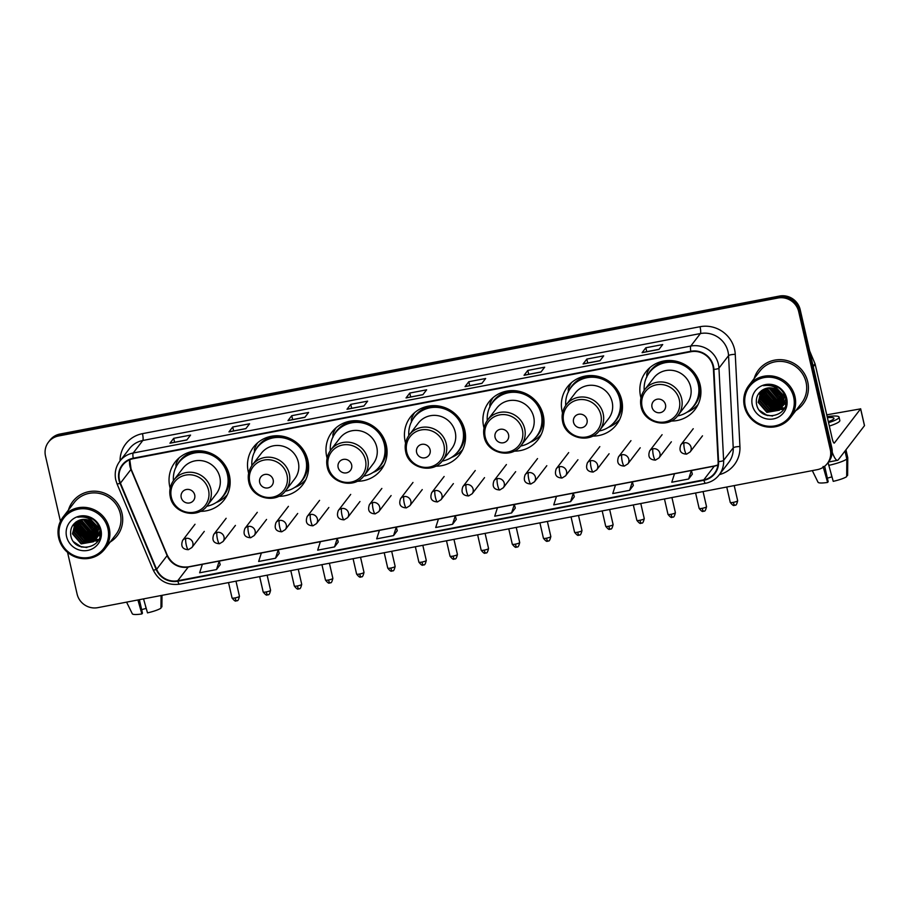 <?xml version="1.0" encoding="UTF-8"?>
<svg xmlns="http://www.w3.org/2000/svg" width="910" height="910" viewBox="0 0 910 910"><rect width="100%" height="100%" fill="white"/><g stroke="black" fill="none" stroke-linecap="round" stroke-linejoin="round"><path stroke-width="1.36" d="M671.08 421.046A30.963 29.859 -142.5 0 0 694.944 409.625A30.963 29.859 -142.5 0 0 700.177 385.055A30.963 29.859 -142.5 0 0 676.653 361.372A30.963 29.859 -142.5 0 0 645.838 371.917A30.963 29.859 -142.5 0 0 640.606 396.487A30.963 29.859 -142.5 0 0 640.97 397.92M592.615 436.095A30.963 29.859 -142.5 0 0 616.48 424.674A30.963 29.859 -142.5 0 0 621.712 400.104A30.963 29.859 -142.5 0 0 598.188 376.421A30.963 29.859 -142.5 0 0 567.374 386.966A30.963 29.859 -142.5 0 0 562.141 411.536A30.963 29.859 -142.5 0 0 562.505 412.969M514.15 451.144A30.963 29.859 -142.5 0 0 538.015 439.723A30.963 29.859 -142.5 0 0 543.247 415.153A30.963 29.859 -142.5 0 0 519.724 391.471A30.963 29.859 -142.5 0 0 488.909 402.015A30.963 29.859 -142.5 0 0 483.665 426.585A30.963 29.859 -142.5 0 0 484.04 428.018M435.685 466.193A30.963 29.859 -142.5 0 0 459.55 454.772A30.963 29.859 -142.5 0 0 464.783 430.202A30.963 29.859 -142.5 0 0 441.259 406.52A30.963 29.859 -142.5 0 0 410.433 417.064A30.963 29.859 -142.5 0 0 405.2 441.634A30.963 29.859 -142.5 0 0 405.564 443.068M357.221 481.242A30.963 29.859 -142.5 0 0 381.085 469.822A30.963 29.859 -142.5 0 0 386.318 445.252A30.963 29.859 -142.5 0 0 362.794 421.569A30.963 29.859 -142.5 0 0 331.968 432.113A30.963 29.859 -142.5 0 0 326.736 456.683A30.963 29.859 -142.5 0 0 327.099 458.117M278.756 496.291A30.963 29.859 -142.5 0 0 302.62 484.871A30.963 29.859 -142.5 0 0 307.853 460.301A30.963 29.859 -142.5 0 0 284.329 436.618A30.963 29.859 -142.5 0 0 253.503 447.163A30.963 29.859 -142.5 0 0 248.271 471.733A30.963 29.859 -142.5 0 0 248.635 473.166M200.291 511.34A30.963 29.859 -142.5 0 0 224.156 499.92A30.963 29.859 -142.5 0 0 229.388 475.35A30.963 29.859 -142.5 0 0 205.865 451.667A30.963 29.859 -142.5 0 0 175.038 462.212A30.963 29.859 -142.5 0 0 169.806 486.782A30.963 29.859 -142.5 0 0 170.17 488.215M760.589 392.187A23.364 22.534 -142.5 0 0 760.817 392.79A23.364 22.534 -142.5 0 1 760.589 392.187M760.942 393.086A23.364 22.534 -142.5 0 0 761.488 394.326A23.364 22.534 -142.5 0 1 760.942 393.086M761.784 394.917A23.364 22.534 -142.5 0 0 763.319 397.488A23.364 22.534 -142.5 0 1 761.784 394.917M764.298 398.819A23.364 22.534 -142.5 0 0 774.819 406.474A23.364 22.534 -142.5 0 1 764.298 398.819M776.264 406.952A23.364 22.534 -142.5 0 0 778.858 407.578A23.364 22.534 -142.5 0 1 776.264 406.952M779.404 407.68A23.364 22.534 -142.5 0 0 780.53 407.828A23.364 22.534 -142.5 0 1 779.404 407.68M781.406 407.908A23.364 22.534 -142.5 0 0 784.397 407.93A23.364 22.534 -142.5 0 1 781.406 407.908M74.859 523.705A23.364 22.534 -142.5 0 0 75.086 524.308A23.364 22.534 -142.5 0 1 74.859 523.705M75.212 524.604A23.364 22.534 -142.5 0 0 75.757 525.855A23.364 22.534 -142.5 0 1 75.212 524.604M76.053 526.435A23.364 22.534 -142.5 0 0 77.589 529.006A23.364 22.534 -142.5 0 1 76.053 526.435M78.567 530.337A23.364 22.534 -142.5 0 0 89.089 537.992A23.364 22.534 -142.5 0 1 78.567 530.337M90.534 538.481A23.364 22.534 -142.5 0 0 93.127 539.107A23.364 22.534 -142.5 0 1 90.534 538.481M93.684 539.198A23.364 22.534 -142.5 0 0 94.811 539.346A23.364 22.534 -142.5 0 1 93.684 539.198M95.596 539.414A23.364 22.534 -142.5 0 0 95.641 539.425A23.364 22.534 -142.5 0 0 98.667 539.448A23.364 22.534 -142.5 0 1 95.675 539.425A23.364 22.534 -142.5 0 1 95.596 539.414M67.556 552.359L77.1 594.059A17.529 16.903 -142.5 0 0 97.825 607.653L817.271 469.662A17.529 16.903 -142.5 0 0 827.327 463.509L828.828 461.552A17.529 16.903 -142.5 0 0 831.785 447.64L800.186 309.65A17.529 16.903 -142.5 0 0 779.461 296.057L60.014 434.036A17.529 16.903 -142.5 0 0 49.959 440.201L49.208 441.179A17.529 16.903 -142.5 0 1 59.264 435.014A17.529 16.903 -142.5 0 0 49.208 441.179L48.458 442.158A17.529 16.903 -142.5 0 0 45.5 456.058L60.447 521.328M827.327 463.509A17.529 16.903 -142.5 0 0 830.284 449.597L798.684 311.607A17.529 16.903 -142.5 0 0 777.959 298.014L778.71 297.035L59.264 435.014L778.71 297.035A17.529 16.903 -142.5 0 1 799.435 310.628A17.529 16.903 -142.5 0 0 778.71 297.035L779.461 296.057M830.284 449.597L831.035 448.619L799.435 310.628L831.035 448.619A17.529 16.903 -142.5 0 1 828.077 462.53A17.529 16.903 -142.5 0 0 831.035 448.619L831.785 447.64M110.144 542.064A28.039 27.05 -142.5 0 0 117.265 535.672A28.039 27.05 -142.5 0 0 122.008 513.411A28.039 27.05 -142.5 0 0 100.703 491.969A28.039 27.05 -142.5 0 0 72.789 501.512A28.039 27.05 -142.5 0 0 68.443 510.044A28.039 27.05 -142.5 0 1 72.789 501.512A28.039 27.05 -142.5 0 1 100.703 491.969A28.039 27.05 -142.5 0 1 122.008 513.411A28.039 27.05 -142.5 0 1 117.265 535.672A28.039 27.05 -142.5 0 1 110.144 542.064M795.875 410.546A28.039 27.05 -142.5 0 0 802.995 404.142A28.039 27.05 -142.5 0 0 807.739 381.893A28.039 27.05 -142.5 0 0 786.433 360.451A28.039 27.05 -142.5 0 0 758.519 369.995A28.039 27.05 -142.5 0 0 754.174 378.526A28.039 27.05 -142.5 0 1 758.519 369.995A28.039 27.05 -142.5 0 1 786.433 360.451A28.039 27.05 -142.5 0 1 807.739 381.893A28.039 27.05 -142.5 0 1 802.995 404.142A28.039 27.05 -142.5 0 1 795.875 410.546M119.449 480.07A18.689 18.029 37.5 0 1 122.611 465.237A18.689 18.029 37.5 0 1 133.326 458.674L690.906 351.726A18.689 18.029 37.5 0 1 713.44 369.403L718.115 461.609A18.689 18.029 37.5 0 1 714.509 473.28A18.689 18.029 37.5 0 1 703.794 479.843L177.734 580.739A18.689 18.029 37.5 0 1 156.622 569.307L120.438 483.13A18.689 18.029 37.5 0 1 119.449 480.07M119.005 480.161A19.155 18.484 -142.5 0 0 120.018 483.301L156.201 569.467A19.155 18.484 -142.5 0 0 177.837 581.194L703.896 480.298A19.155 18.484 -142.5 0 0 718.57 461.609L713.906 369.392A19.155 18.484 -142.5 0 0 690.804 351.283L133.224 458.219A19.155 18.484 -142.5 0 0 119.005 480.161M773.386 406.213A23.364 22.534 37.5 0 1 765.037 400.161M87.656 537.73A23.364 22.534 37.5 0 1 79.306 531.679M658.954 349.429L662.719 344.537L645.85 347.768L642.096 352.659L658.954 349.429M659.056 349.292L642.244 352.557A4.675 0.933 79.1 0 0 642.096 352.659M646.737 351.658L645.85 347.768M599.94 360.747L603.694 355.855L586.836 359.086L583.082 363.977L599.94 360.747M600.043 360.61L583.219 363.875A4.675 0.933 79.1 0 0 583.082 363.977M587.723 362.976L586.836 359.086M540.927 372.065L544.68 367.174L527.811 370.415L524.058 375.295L540.927 372.065M541.029 371.94L524.205 375.204A4.675 0.933 79.1 0 0 524.058 375.295M528.71 374.294L527.811 370.415M481.902 383.383L485.656 378.492L468.798 381.734L465.044 386.625L481.902 383.383M482.004 383.258L465.192 386.522A4.675 0.933 79.1 0 0 465.044 386.625M469.685 385.613L468.798 381.734M186.812 439.985L190.577 435.094L173.708 438.324L169.954 443.215L186.812 439.985M170.102 443.113L186.88 439.894L170.102 443.113A4.675 0.933 79.1 0 0 169.954 443.215M174.595 442.214L173.708 438.324M245.837 428.667L249.59 423.776L232.732 427.006L228.967 431.897L245.837 428.667M229.115 431.795L245.905 428.576L229.115 431.795A4.675 0.933 79.1 0 0 228.967 431.897M233.62 430.896L232.732 427.006M304.85 417.349L308.604 412.457L291.746 415.688L287.992 420.579L304.85 417.349M304.952 417.212L288.14 420.477A4.675 0.933 79.1 0 0 287.992 420.579M292.633 419.578L291.746 415.688M363.875 406.019L367.629 401.139L350.76 404.37L347.006 409.261L363.875 406.019M347.154 409.159L363.932 405.94L347.154 409.159A4.675 0.933 79.1 0 0 347.006 409.261M351.658 408.26L350.76 404.37M422.888 394.701L426.642 389.81L409.784 393.052L406.031 397.943L422.888 394.701M406.167 397.841L422.957 394.622L406.167 397.841A4.675 0.933 79.1 0 0 406.031 397.943M410.672 396.931L409.784 393.052M777.959 298.014L58.513 435.992A17.529 16.903 -142.5 0 0 48.458 442.158M570.604 501.649L573.334 493.152L556.476 496.382L553.735 504.879L570.604 501.649L574.312 496.769M629.618 490.331L632.359 481.834L615.49 485.064L612.76 493.561L629.618 490.331L633.326 485.451M688.631 479.013L691.372 470.515L674.515 473.746L671.773 482.243L688.631 479.013L692.339 474.133M393.552 535.603L396.282 527.106L379.424 530.348L376.683 538.845L393.552 535.603L397.26 530.723M334.527 546.921L337.269 538.436L320.4 541.666L317.67 550.163L334.527 546.921L338.236 542.041M275.514 558.24L278.244 549.754L261.386 552.984L258.645 561.481L275.514 558.24L279.222 553.36M216.5 569.569L219.23 561.072L202.373 564.302L199.631 572.799L216.5 569.569L220.197 564.678M511.579 512.967L514.321 504.47L497.451 507.712L494.721 516.197L511.579 512.967L515.288 508.087M452.566 524.285L455.296 515.788L438.438 519.03L435.708 527.516L452.566 524.285L456.274 519.405M497.44 507.746L455.307 515.822L456.285 519.451M396.282 527.106L397.26 530.769M337.269 538.436L338.247 542.087M278.244 549.754L279.233 553.405M219.23 561.072L220.209 564.723M556.465 496.428L514.332 504.504L515.299 508.121M615.479 485.11L573.346 493.186L574.324 496.803M674.492 473.791L632.359 481.868L633.337 485.485M703.794 479.843L714.304 466.147L691.384 470.55L692.351 474.167M77.987 520.85A23.364 22.534 -142.5 0 0 78.26 521.498M78.476 521.953A23.364 22.534 -142.5 0 0 79.488 523.898M80.069 524.842A23.364 22.534 -142.5 0 0 85.529 530.769M86.928 531.781A23.364 22.534 -142.5 0 0 93.866 534.955M94.822 535.205A23.364 22.534 -142.5 0 0 96.71 535.558M98.485 535.751A23.364 22.534 -142.5 0 0 99.884 535.808M145.429 605.548L146.089 608.46A11.682 2.002 -12.9 0 0 141.653 609.689M137.91 599.963L141.88 613.943L142.46 613.192L139.367 599.679M132.268 613.647A15.186 2.605 -12.9 0 0 132.314 613.784A15.186 2.605 -12.9 0 0 141.88 613.943M161.059 595.527L160.956 608.153A15.186 2.605 -12.9 0 1 147.5 612.874L143.541 598.882M160.968 607.106L161.889 606.924L161.991 595.345M107.926 528.63A25.116 24.229 -142.5 0 0 78.237 509.145A25.116 24.229 -142.5 0 0 59.594 537.901A25.116 24.229 -142.5 0 0 89.282 557.386A25.116 24.229 -142.5 0 0 107.926 528.63M109.246 528.164A26.288 25.355 -142.5 0 0 89.271 508.053A26.288 25.355 -142.5 0 0 63.097 517.005A26.288 25.355 -142.5 0 0 58.661 537.867A26.288 25.355 -142.5 0 0 78.635 557.978A26.288 25.355 -142.5 0 0 104.798 549.026A26.288 25.355 -142.5 0 0 109.246 528.164M104.798 549.026L115.877 534.602A26.288 25.355 -142.5 0 0 120.325 513.74A26.288 25.355 -142.5 0 0 100.339 493.629A26.288 25.355 -142.5 0 0 74.176 502.582L63.097 517.005M96.426 527.402L94.242 526.81L86.496 519.587M96.176 526.901L94.538 526.424L87.03 519.701M97.097 529.154L93.047 528.369L84.641 519.383M96.972 528.744L93.343 527.982L85.074 519.405M97.461 530.666L91.853 529.916L83.094 519.405M97.393 530.303L92.16 529.529L83.458 519.383M97.62 532.02L90.67 531.474L82.002 521.453L81.741 519.576M97.586 531.69L90.966 531.087L82.298 521.066L82.059 519.519M97.632 533.271L89.476 533.021L80.808 523L80.524 519.86M97.643 532.964L89.772 532.634L81.104 522.613L80.819 519.781M97.529 534.432L88.281 534.579L79.614 524.558L79.42 520.224M97.563 534.147L88.577 534.193L79.909 524.171L79.682 520.133M97.336 535.512L87.087 536.126L78.419 526.105L78.408 520.657M97.393 535.239L87.383 535.74L78.715 525.718L78.658 520.554M99.975 533.829L99.508 534.398M97.882 535.933L97.268 536.377M97.051 536.525L85.893 537.685L77.225 527.663L77.509 521.089M97.131 536.274L86.2 537.298L77.532 527.277L77.725 520.975M98.781 535.376L98.314 535.945M97.461 536.832L96.892 537.321M96.699 537.48L84.71 539.232L76.042 529.211L76.702 521.555M97.575 536.616L96.995 537.093M96.79 537.253L85.005 538.845L76.338 528.824L76.895 521.441M99.986 530.587L97.12 537.503M96.267 538.39L83.515 540.79L74.847 530.769L76.008 522.021M96.38 538.163L83.811 540.404L75.143 530.382L76.167 521.908M88.497 518.472L98.462 528.221L95.925 539.05M95.766 539.232L94.822 540.165L82.321 542.337L73.653 532.316L75.484 522.431M86.655 517.745L89.692 518.336L98.758 527.834L96.392 538.481M95.903 539.027L82.617 541.95L73.949 531.929L75.598 522.317M95.994 526.56A13.206 12.729 -142.5 0 0 78.556 520.6C72.595 523.591 69.979 528.426 70.718 535.103C73.642 554.816 104.877 548.457 99.872 529.927C98.724 524.638 95.698 520.657 90.807 518.006C86.507 516.027 82.162 515.754 77.782 517.198C86.427 516.015 92.501 519.132 95.994 526.56L97.268 529.779L95.209 540.039L93.628 541.712L81.126 543.896L72.459 533.874L75.519 522.385M97.563 529.392L95.209 540.039M95.345 539.846L93.935 541.325L81.422 543.509L72.754 533.487L75.007 522.988M95.561 525.809L87.326 519.781M66.567 536.559A17.87 17.244 -142.5 0 0 87.69 550.425A17.87 17.244 -142.5 0 0 100.965 529.961A17.87 17.244 -142.5 0 0 79.83 516.095A17.87 17.244 -142.5 0 0 66.567 536.559M86.848 547.547L80.785 546.535L73.721 541.848M90.204 539.619L86.746 538.777L76.338 528.858M91.387 538.072L87.929 537.218L77.532 527.299M92.581 536.513L89.123 535.672L78.726 525.752M94.97 533.408L91.512 532.566L81.115 522.647M81.752 547.092L77.418 545.192M88.975 539.63L86.598 538.97L76.668 530.098M90.17 538.083L87.781 537.412L77.862 528.551M91.364 536.525L88.975 535.865L79.056 526.992M93.741 533.419L91.364 532.76L81.434 523.887M194.706 494.938A7.007 6.757 -142.5 0 0 186.413 489.5A7.007 6.757 -142.5 0 0 181.215 497.52A7.007 6.757 -142.5 0 0 189.496 502.957A7.007 6.757 -142.5 0 0 194.706 494.938M207.275 505.596L216.273 493.88A21.032 20.282 -142.5 0 0 219.833 477.193A21.032 20.282 -142.5 0 0 203.851 461.097A21.032 20.282 -142.5 0 0 182.921 468.263L173.924 479.979C170.204 485.03 168.987 490.672 170.295 496.894C173.23 513.661 197.743 519.451 207.275 505.596A21.032 20.282 -142.5 0 0 210.836 488.909A21.032 20.282 -142.5 0 0 194.854 472.825A21.032 20.282 -142.5 0 0 173.924 479.979M206.741 506.267A27.744 26.765 -142.5 0 0 222.734 496.496A27.744 26.765 -142.5 0 0 227.42 474.485A27.744 26.765 -142.5 0 0 206.331 453.26A27.744 26.765 -142.5 0 0 178.713 462.701A27.744 26.765 -142.5 0 0 173.412 480.673M222.734 496.496L223.109 496.007A27.744 26.765 -142.5 0 0 227.796 473.996A27.744 26.765 -142.5 0 0 206.706 452.771A27.744 26.765 -142.5 0 0 179.088 462.212L178.713 462.701M227.329 494.733A30.371 29.302 37.5 0 1 216.136 502.548M179.236 457.81A30.371 29.302 37.5 0 0 175.937 464.475L176.028 467.365M273.171 479.888A7.007 6.757 -142.5 0 0 264.878 474.451A7.007 6.757 -142.5 0 0 259.68 482.471A7.007 6.757 -142.5 0 0 267.961 487.908A7.007 6.757 -142.5 0 0 273.171 479.888M285.74 490.547L294.749 478.831A21.032 20.282 -142.5 0 0 298.298 462.143A21.032 20.282 -142.5 0 0 282.316 446.048A21.032 20.282 -142.5 0 0 261.386 453.214L252.388 464.93C248.669 469.981 247.452 475.623 248.76 481.845C251.695 498.612 276.208 504.402 285.74 490.547A21.032 20.282 -142.5 0 0 289.3 473.86A21.032 20.282 -142.5 0 0 273.318 457.775A21.032 20.282 -142.5 0 0 252.388 464.93M285.205 491.218A27.744 26.765 -142.5 0 0 301.199 481.447A27.744 26.765 -142.5 0 0 305.885 459.436A27.744 26.765 -142.5 0 0 284.807 438.199A27.744 26.765 -142.5 0 0 257.177 447.652A27.744 26.765 -142.5 0 0 251.877 465.624M301.199 481.447L301.574 480.958A27.744 26.765 -142.5 0 0 306.26 458.947A27.744 26.765 -142.5 0 0 285.183 437.721A27.744 26.765 -142.5 0 0 257.553 447.163L257.177 447.652M305.794 479.684A30.371 29.302 37.5 0 1 294.601 487.498M257.701 442.76A30.371 29.302 37.5 0 0 254.402 449.426L254.493 452.315M351.635 464.839A7.007 6.757 -142.5 0 0 343.343 459.402A7.007 6.757 -142.5 0 0 338.145 467.421A7.007 6.757 -142.5 0 0 346.426 472.859A7.007 6.757 -142.5 0 0 351.635 464.839M364.205 475.498L373.214 463.781A21.032 20.282 -142.5 0 0 376.763 447.094A21.032 20.282 -142.5 0 0 360.781 430.999A21.032 20.282 -142.5 0 0 339.851 438.165L330.853 449.881C327.134 454.932 325.916 460.574 327.225 466.796C330.159 483.563 354.673 489.352 364.205 475.498A21.032 20.282 -142.5 0 0 367.765 458.811A21.032 20.282 -142.5 0 0 351.783 442.726A21.032 20.282 -142.5 0 0 330.853 449.881M363.67 476.169A27.744 26.765 -142.5 0 0 379.663 466.398A27.744 26.765 -142.5 0 0 384.35 444.387A27.744 26.765 -142.5 0 0 363.272 423.15A27.744 26.765 -142.5 0 0 335.642 432.603A27.744 26.765 -142.5 0 0 330.341 450.575M379.663 466.398L380.039 465.909A27.744 26.765 -142.5 0 0 384.725 443.898A27.744 26.765 -142.5 0 0 363.647 422.661A27.744 26.765 -142.5 0 0 336.017 432.113L335.642 432.603M384.259 464.635A30.371 29.302 37.5 0 1 373.066 472.449M336.165 427.711A30.371 29.302 37.5 0 0 332.867 434.377L332.958 437.266M430.1 449.79A7.007 6.757 -142.5 0 0 421.808 444.353A7.007 6.757 -142.5 0 0 416.609 452.372A7.007 6.757 -142.5 0 0 424.89 457.81A7.007 6.757 -142.5 0 0 430.1 449.79M442.681 460.449L451.678 448.732A21.032 20.282 -142.5 0 0 455.227 432.045A21.032 20.282 -142.5 0 0 439.246 415.95A21.032 20.282 -142.5 0 0 418.316 423.116L409.318 434.832C405.598 439.883 404.393 445.525 405.689 451.747C408.624 468.513 433.137 474.303 442.681 460.449A21.032 20.282 -142.5 0 0 446.23 443.762A21.032 20.282 -142.5 0 0 430.248 427.677A21.032 20.282 -142.5 0 0 409.318 434.832M442.135 461.12A27.744 26.765 -142.5 0 0 458.128 451.349A27.744 26.765 -142.5 0 0 462.815 429.338A27.744 26.765 -142.5 0 0 441.737 408.101A27.744 26.765 -142.5 0 0 414.118 417.553A27.744 26.765 -142.5 0 0 408.806 435.526M458.128 451.349L458.503 450.86A27.744 26.765 -142.5 0 0 463.19 428.849A27.744 26.765 -142.5 0 0 442.112 407.612A27.744 26.765 -142.5 0 0 414.494 417.064L414.118 417.553M462.724 449.585A30.371 29.302 37.5 0 1 451.531 457.4M414.63 412.662A30.371 29.302 37.5 0 0 411.331 419.328L411.422 422.217M508.565 434.741A7.007 6.757 -142.5 0 0 500.272 429.304A7.007 6.757 -142.5 0 0 495.074 437.323A7.007 6.757 -142.5 0 0 503.366 442.76A7.007 6.757 -142.5 0 0 508.565 434.741M521.146 445.399L530.143 433.683A21.032 20.282 -142.5 0 0 533.692 416.996A21.032 20.282 -142.5 0 0 517.71 400.9A21.032 20.282 -142.5 0 0 496.78 408.067L487.783 419.783C484.063 424.834 482.857 430.475 484.154 436.698C487.089 453.464 511.602 459.254 521.146 445.399A21.032 20.282 -142.5 0 0 524.695 428.712A21.032 20.282 -142.5 0 0 508.713 412.628A21.032 20.282 -142.5 0 0 487.783 419.783M520.611 446.071A27.744 26.765 -142.5 0 0 536.593 436.299A27.744 26.765 -142.5 0 0 541.279 414.289A27.744 26.765 -142.5 0 0 520.202 393.052A27.744 26.765 -142.5 0 0 492.583 402.504A27.744 26.765 -142.5 0 0 487.271 420.477M536.593 436.299L536.968 435.81A27.744 26.765 -142.5 0 0 541.666 413.8A27.744 26.765 -142.5 0 0 520.577 392.563A27.744 26.765 -142.5 0 0 492.958 402.015L492.583 402.504M541.188 434.536A30.371 29.302 37.5 0 1 529.995 442.351M493.095 397.613A30.371 29.302 37.5 0 0 489.796 404.279L489.887 407.168M587.03 419.692A7.007 6.757 -142.5 0 0 578.737 414.255A7.007 6.757 -142.5 0 0 573.539 422.274A7.007 6.757 -142.5 0 0 581.831 427.711A7.007 6.757 -142.5 0 0 587.03 419.692M599.61 430.35L608.608 418.634A21.032 20.282 -142.5 0 0 612.157 401.947A21.032 20.282 -142.5 0 0 596.175 385.851A21.032 20.282 -142.5 0 0 575.245 393.018L566.247 404.734C562.528 409.784 561.322 415.426 562.619 421.649C565.554 438.415 590.078 444.205 599.61 430.35A21.032 20.282 -142.5 0 0 603.159 413.663A21.032 20.282 -142.5 0 0 587.178 397.568A21.032 20.282 -142.5 0 0 566.247 404.734M599.076 431.022A27.744 26.765 -142.5 0 0 615.058 421.25A27.744 26.765 -142.5 0 0 619.755 399.24A27.744 26.765 -142.5 0 0 598.666 378.003A27.744 26.765 -142.5 0 0 571.048 387.455A27.744 26.765 -142.5 0 0 565.736 405.428M615.058 421.25L615.433 420.761A27.744 26.765 -142.5 0 0 620.131 398.751A27.744 26.765 -142.5 0 0 599.042 377.513A27.744 26.765 -142.5 0 0 571.423 386.966L571.048 387.455M619.653 419.487A30.371 29.302 37.5 0 1 608.46 427.302M571.56 382.564A30.371 29.302 37.5 0 0 568.261 389.23L568.363 392.119M665.494 404.643A7.007 6.757 -142.5 0 0 657.213 399.206A7.007 6.757 -142.5 0 0 652.004 407.225A7.007 6.757 -142.5 0 0 660.296 412.662A7.007 6.757 -142.5 0 0 665.494 404.643M678.075 415.301L687.073 403.585A21.032 20.282 -142.5 0 0 690.622 386.887A21.032 20.282 -142.5 0 0 674.64 370.802A21.032 20.282 -142.5 0 0 653.71 377.968L644.712 389.685C640.993 394.735 639.787 400.377 641.084 406.599C644.018 423.366 668.543 429.156 678.075 415.301A21.032 20.282 -142.5 0 0 681.624 398.614A21.032 20.282 -142.5 0 0 665.642 382.518A21.032 20.282 -142.5 0 0 644.712 389.685M677.54 415.972A27.744 26.765 -142.5 0 0 693.522 406.201A27.744 26.765 -142.5 0 0 698.22 384.191A27.744 26.765 -142.5 0 0 677.131 362.953A27.744 26.765 -142.5 0 0 649.512 372.406A27.744 26.765 -142.5 0 0 644.2 390.379M693.522 406.201L693.898 405.712A27.744 26.765 -142.5 0 0 698.596 383.701A27.744 26.765 -142.5 0 0 677.506 362.464A27.744 26.765 -142.5 0 0 649.888 371.917L649.512 372.406M698.118 404.438A30.371 29.302 37.5 0 1 686.925 412.253M650.024 367.503A30.371 29.302 37.5 0 0 646.726 374.181L646.828 377.07M763.717 389.332A23.364 22.534 -142.5 0 0 763.99 389.98M764.195 390.435A23.364 22.534 -142.5 0 0 765.219 392.381M765.799 393.325A23.364 22.534 -142.5 0 0 771.259 399.251M772.658 400.263A23.364 22.534 -142.5 0 0 779.597 403.437M780.553 403.687A23.364 22.534 -142.5 0 0 782.441 404.04M784.659 403.665L784.181 404.222A23.364 22.534 -142.5 0 0 785.614 404.29M832.206 452.156A23.364 4.686 79.1 0 0 837.53 460.312A23.364 4.686 79.1 0 0 838.269 459.8L864.466 425.687L860.61 408.863L834.413 442.965A5.847 1.172 -100.9 0 1 834.231 443.102A5.847 1.172 -100.9 0 1 832.195 438.586L815.167 364.216L813.256 366.707M860.61 408.863L826.758 414.835M809.65 350.964L815.007 363.738A2.923 2.821 37.5 0 1 815.167 364.216M831.16 474.03L831.82 476.942A11.682 2.002 -12.9 0 0 827.383 478.171M823.084 466.466L827.611 482.425L828.18 481.674L824.653 466.25M829.328 426.062A19.861 3.412 -12.9 0 0 839.839 420.477L839.065 417.121A19.861 3.412 -12.9 0 0 827.179 416.666M828.555 422.695A19.861 3.412 -12.9 0 0 839.065 417.121M828.703 465.385A19.281 3.31 -12.9 0 0 846.823 459.038L846.687 476.635A15.186 2.605 -12.9 0 1 833.23 481.344L828.054 462.553M844.992 451.041L846.823 459.038M846.698 475.589L847.619 475.407L847.767 457.81A19.281 3.31 -12.9 0 0 847.767 457.775L845.936 449.824M847.722 463.838L847.767 457.775A19.281 3.31 -12.9 0 0 847.745 457.639L845.959 449.79M817.999 482.129A15.186 2.605 -12.9 0 0 818.044 482.266A15.186 2.605 -12.9 0 0 827.611 482.425M828.327 421.683A14.605 2.502 -12.9 0 0 833.947 418.293A14.605 2.502 -12.9 0 0 827.406 417.679M793.657 397.101A25.116 24.229 -142.5 0 0 763.968 377.616A25.116 24.229 -142.5 0 0 745.324 406.372A25.116 24.229 -142.5 0 0 775.013 425.869A25.116 24.229 -142.5 0 0 793.657 397.101M794.976 396.646A26.288 25.355 -142.5 0 0 775.002 376.535A26.288 25.355 -142.5 0 0 748.828 385.487A26.288 25.355 -142.5 0 0 744.391 406.349A26.288 25.355 -142.5 0 0 764.366 426.46A26.288 25.355 -142.5 0 0 790.528 417.508A26.288 25.355 -142.5 0 0 794.976 396.646M790.528 417.508L801.608 403.084A26.288 25.355 -142.5 0 0 806.055 382.223A26.288 25.355 -142.5 0 0 786.069 362.112A26.288 25.355 -142.5 0 0 759.907 371.064L748.828 385.487M782.156 395.884L779.972 395.293L772.226 388.07M781.906 395.384L780.268 394.906L772.761 388.183M782.827 397.636L778.778 396.851L770.372 387.865M782.702 397.226L779.074 396.453L770.804 387.887M783.191 399.149L777.584 398.398L768.825 387.887M783.123 398.785L777.891 398.011L769.189 387.865M783.351 400.502L776.401 399.956L767.733 389.935L767.471 388.058M783.317 400.173L776.696 399.558L768.029 389.548L767.79 388.001M783.362 401.754L775.206 401.503L766.538 391.482L766.254 388.342M783.373 401.447L775.502 401.117L766.834 391.095L766.55 388.263M783.26 402.902L774.012 403.062L765.344 393.04L765.151 388.707M783.294 402.629L774.308 402.664L765.64 392.654L765.412 388.604M783.066 403.995L772.817 404.609L764.15 394.587L764.138 389.139M783.123 403.721L773.113 404.222L764.445 394.201L764.389 389.036M785.705 402.311L785.239 402.88M783.612 404.415L782.998 404.859M782.782 405.007L771.623 406.167L762.955 396.146L763.24 389.571M782.862 404.757L771.919 405.769L763.262 395.759L763.456 389.457M784.511 403.858L784.045 404.427M783.191 405.314L782.623 405.803M782.418 405.962L770.429 407.714L761.772 397.693L762.432 390.037M783.305 405.098L782.725 405.576M782.52 405.735L770.736 407.327L762.068 397.306L762.625 389.912M785.717 399.069L782.293 406.474M781.997 406.861L769.246 409.272L760.578 399.251L761.738 390.492M783.464 405.212L782.987 405.78M782.111 406.645L769.541 408.874L760.874 398.864L761.897 390.379M774.228 386.955L784.192 396.703L782.122 406.963L780.848 408.26L768.347 410.433L759.679 400.411L761.329 390.799M781.497 407.714L780.553 408.647L768.051 410.82L759.384 400.798L761.215 390.913M772.385 386.215L775.422 386.818L784.488 396.316L782.122 406.963M781.724 395.042A13.206 12.729 -142.5 0 0 764.286 389.082C758.326 392.073 755.709 396.897 756.449 403.585C759.372 423.298 790.608 416.939 785.603 398.409C784.454 393.12 781.428 389.139 776.537 386.488C772.237 384.509 767.892 384.236 763.513 385.681C772.158 384.498 778.232 387.614 781.724 395.042L782.998 398.262L780.928 408.522L779.358 410.194L766.857 412.378L758.189 402.357L761.249 390.868M783.294 397.863L780.939 408.522M781.076 408.328L779.665 409.807L767.153 411.98L758.485 401.97L760.737 391.471M781.292 394.292L773.056 388.251M752.297 405.041A17.87 17.244 -142.5 0 0 773.42 418.907A17.87 17.244 -142.5 0 0 786.695 398.443A17.87 17.244 -142.5 0 0 765.56 384.577A17.87 17.244 -142.5 0 0 752.297 405.041M772.579 416.029L766.516 415.017L759.452 410.33M775.934 408.101L772.476 407.248L762.068 397.34M777.117 406.554L773.659 405.701L763.262 395.782M778.312 404.995L774.854 404.142L764.457 394.235M780.7 401.89L777.242 401.037L766.846 391.129M767.483 415.574L763.149 413.675M774.706 408.112L772.317 407.441L762.398 398.58M775.9 406.554L773.511 405.894L763.592 397.022M777.094 405.007L774.706 404.336L764.787 395.475M779.472 401.901L777.094 401.23L767.164 392.369M60.014 434.036L58.513 435.992M800.186 309.65L798.684 311.607M129.675 459.777A18.689 18.029 -142.5 0 0 129.959 466.375A18.689 18.029 -142.5 0 0 130.949 469.446L167.133 555.612A18.689 18.029 -142.5 0 0 188.245 567.044L202.35 564.337M120.063 460.881A29.211 28.176 37.5 0 1 142.46 433.661L700.04 326.713A5.847 1.172 -100.9 0 1 700.393 333.549L142.813 440.486A23.364 22.534 -142.5 0 0 129.413 448.698L119.801 461.211A23.364 22.534 37.5 0 1 133.201 453.009A5.847 1.172 79.1 0 0 133.224 458.219M700.04 326.713A29.211 28.176 37.5 0 1 734.575 349.372A29.211 28.176 37.5 0 1 735.257 354.331L739.932 446.537A29.211 28.176 37.5 0 1 719.378 474.622M728.011 351.67A23.364 22.534 -142.5 0 0 700.393 333.549L690.781 346.062A23.364 22.534 37.5 0 1 718.945 368.152L723.621 460.369A23.364 22.534 37.5 0 1 719.116 474.952L728.728 462.428A23.364 22.534 -142.5 0 0 733.232 447.857L728.557 355.639A23.364 22.534 -142.5 0 0 728.011 351.67M119.801 461.211C115.684 466.819 114.341 473.075 115.786 479.979L117.015 483.813A5.847 0.785 -22.8 0 0 120.018 483.301M117.015 483.813L153.198 569.99C158.693 580.887 167.451 585.619 179.475 584.186A5.847 1.172 -100.9 0 1 177.837 581.194M703.896 480.298A5.847 1.172 79.1 0 0 705.534 483.29C711.108 482.152 715.635 479.377 719.116 474.952M718.57 461.609A5.847 1.194 -2.9 0 0 723.621 460.369L733.232 447.857A5.847 1.194 177.1 0 1 739.932 446.537M153.198 569.99A5.847 0.785 -22.8 0 0 156.201 569.467M713.906 369.392A5.847 1.194 -2.9 0 0 718.945 368.152L728.557 355.639A5.847 1.194 177.1 0 1 735.257 354.331M690.804 351.283A5.847 1.172 -100.9 0 1 690.781 346.062L133.201 453.009L142.813 440.486A5.847 1.172 -100.9 0 0 142.46 433.661M177.734 580.739L188.245 567.044A10.511 2.104 -100.9 0 1 188.575 566.816L714.646 465.92A10.511 2.104 -100.9 0 0 714.304 466.147A18.689 18.029 -142.5 0 0 717.956 465.044M120.438 483.13L130.949 469.446A10.511 1.41 157.2 0 0 131.085 469.037L167.269 555.202A10.511 1.41 157.2 0 1 167.133 555.612L156.622 569.307M219.242 561.106L261.375 553.018M278.255 549.788L320.388 541.7M337.28 538.47L379.413 530.382M396.294 527.152L438.427 519.064M304.918 417.258L288.14 420.477M481.97 383.303L465.192 386.522M540.995 371.985L524.205 375.204M600.009 360.656L583.219 363.875M659.022 349.338L642.244 352.557M74.358 524.968A23.364 22.534 -142.5 0 0 74.734 525.889M74.916 526.31A23.364 22.534 -142.5 0 0 75.86 528.141M76.372 529.017A23.364 22.534 -142.5 0 0 80.182 533.681M85.529 537.537A23.364 22.534 -142.5 0 0 90.75 539.573M91.637 539.789A23.364 22.534 -142.5 0 0 93.389 540.108M93.775 540.153A23.364 22.534 -142.5 0 0 94.549 540.244M95.015 540.278A23.364 22.534 -142.5 0 0 96.983 540.335M97.359 540.324A23.364 22.534 -142.5 0 0 98.223 540.29M73.426 524.467A23.956 23.103 -142.5 0 0 73.653 525.081M73.699 525.195A23.956 23.103 -142.5 0 0 73.926 525.775M74.04 526.06A23.956 23.103 -142.5 0 0 74.575 527.243M74.859 527.789A23.956 23.103 -142.5 0 0 76.269 530.166M77.134 531.36A23.956 23.103 -142.5 0 0 88.406 539.596M89.692 540.017A23.956 23.103 -142.5 0 0 92.092 540.608M92.615 540.699A23.956 23.103 -142.5 0 0 93.684 540.859M95.345 540.995A23.956 23.103 -142.5 0 0 97.791 541.006M208.526 490.092A19.315 18.632 -142.5 0 0 185.685 475.1A19.315 18.632 -142.5 0 0 171.342 497.213A19.315 18.632 -142.5 0 0 194.183 512.205A19.315 18.632 -142.5 0 0 208.526 490.092M220.709 498.839A28.005 27.016 -142.5 0 0 228.569 472.438M200.45 450.848A28.005 27.016 -142.5 0 0 176.984 465.26M286.991 475.043A19.315 18.632 -142.5 0 0 264.15 460.05A19.315 18.632 -142.5 0 0 249.818 482.163A19.315 18.632 -142.5 0 0 272.647 497.156A19.315 18.632 -142.5 0 0 286.991 475.043M299.174 483.79A28.005 27.016 -142.5 0 0 307.034 457.389M278.915 435.799A28.005 27.016 -142.5 0 0 255.448 450.211M365.456 459.994A19.315 18.632 -142.5 0 0 342.615 445.001A19.315 18.632 -142.5 0 0 328.283 467.114A19.315 18.632 -142.5 0 0 351.112 482.107A19.315 18.632 -142.5 0 0 365.456 459.994M377.639 468.741A28.005 27.016 -142.5 0 0 385.499 442.34M357.391 420.75A28.005 27.016 -142.5 0 0 333.913 435.162M443.921 444.945A19.315 18.632 -142.5 0 0 421.08 429.952A19.315 18.632 -142.5 0 0 406.747 452.065A19.315 18.632 -142.5 0 0 429.577 467.058A19.315 18.632 -142.5 0 0 443.921 444.945M456.103 453.692A28.005 27.016 -142.5 0 0 463.963 427.29M435.856 405.701A28.005 27.016 -142.5 0 0 412.378 420.113M522.385 429.895A19.315 18.632 -142.5 0 0 499.545 414.903A19.315 18.632 -142.5 0 0 485.212 437.016A19.315 18.632 -142.5 0 0 508.042 452.008A19.315 18.632 -142.5 0 0 522.385 429.895M534.568 438.643A28.005 27.016 -142.5 0 0 542.428 412.241M514.321 390.652A28.005 27.016 -142.5 0 0 490.843 405.064M600.85 414.846A19.315 18.632 -142.5 0 0 578.009 399.854A19.315 18.632 -142.5 0 0 563.677 421.967A19.315 18.632 -142.5 0 0 586.506 436.959A19.315 18.632 -142.5 0 0 600.85 414.846M613.033 423.594A28.005 27.016 -142.5 0 0 620.893 397.192M592.785 375.602A28.005 27.016 -142.5 0 0 569.307 390.015M679.315 399.797A19.315 18.632 -142.5 0 0 656.474 384.805A19.315 18.632 -142.5 0 0 642.141 406.918A19.315 18.632 -142.5 0 0 664.982 421.91A19.315 18.632 -142.5 0 0 679.315 399.797M691.498 408.545A28.005 27.016 -142.5 0 0 699.358 382.143M671.25 360.553A28.005 27.016 -142.5 0 0 647.772 374.965M235.133 597.915A3.799 0.648 167.1 0 1 232.05 597.961C236.373 603.398 236.02 599.94 236.463 600.839A3.799 0.762 -100.9 0 1 235.133 597.915A3.799 0.648 167.1 0 0 239.444 596.266L235.986 581.149M236.577 600.759A3.799 0.762 -100.9 0 1 236.463 600.839C236.702 599.792 237.828 603.137 239.444 596.266M185.97 538.356A5.847 5.631 -142.5 0 0 182.626 540.404C180.533 546.262 182.444 549.356 188.359 549.697A5.847 1.172 -100.9 0 1 186.311 545.181A5.847 1.172 79.1 0 1 185.97 538.356A5.847 5.631 -142.5 0 1 191.885 547.524L188.359 549.697A5.847 1.172 -100.9 0 0 188.541 549.572M266.277 591.932A3.799 0.648 167.1 0 1 263.183 591.989C267.506 597.426 267.153 593.968 267.597 594.867A3.799 0.762 -100.9 0 1 266.277 591.932A3.799 0.648 167.1 0 0 270.589 590.294L267.13 575.177M267.722 594.787A3.799 0.762 -100.9 0 1 267.597 594.867C267.836 593.82 268.962 597.165 270.589 590.294M217.103 532.384A5.847 5.631 -142.5 0 0 213.759 534.432C211.666 540.29 213.577 543.384 219.492 543.725A5.847 1.172 -100.9 0 1 217.456 539.209A5.847 1.172 79.1 0 1 217.103 532.384A5.847 5.631 -142.5 0 1 223.03 541.552L219.492 543.725A5.847 1.172 -100.9 0 0 219.674 543.6M297.411 585.96A3.799 0.648 167.1 0 1 294.328 586.017C298.651 591.455 298.298 587.996 298.742 588.895A3.799 0.762 -100.9 0 1 297.411 585.96A3.799 0.648 167.1 0 0 301.722 584.322L298.264 569.205M298.855 588.815A3.799 0.762 -100.9 0 1 298.742 588.895C298.98 587.849 300.095 591.193 301.722 584.322M248.248 526.412A5.847 5.631 -142.5 0 0 244.904 528.46C242.811 534.318 244.722 537.412 250.637 537.753A5.847 1.172 -100.9 0 1 248.589 533.237A5.847 1.172 79.1 0 1 248.248 526.412A5.847 5.631 -142.5 0 1 254.163 535.58L250.637 537.753A5.847 1.172 -100.9 0 0 250.819 537.628M328.555 579.988A3.799 0.648 167.1 0 1 325.462 580.045C329.784 585.483 329.431 582.025 329.875 582.923A3.799 0.762 -100.9 0 1 328.555 579.988A3.799 0.648 167.1 0 0 332.867 578.351L329.409 563.233M330 582.844A3.799 0.762 -100.9 0 1 329.875 582.923C330.114 581.877 331.24 585.221 332.867 578.351M279.381 520.44A5.847 5.631 -142.5 0 0 276.037 522.488C273.944 528.346 275.855 531.44 281.77 531.781A5.847 1.172 -100.9 0 1 279.734 527.265A5.847 1.172 79.1 0 1 279.381 520.44A5.847 5.631 -142.5 0 1 285.308 529.609L281.77 531.781A5.847 1.172 -100.9 0 0 281.952 531.656M359.689 574.017A3.799 0.648 167.1 0 1 356.606 574.073C360.929 579.511 360.576 576.053 361.02 576.951A3.799 0.762 -100.9 0 1 359.689 574.017A3.799 0.648 167.1 0 0 364 572.379L360.542 557.261M361.134 576.872A3.799 0.762 -100.9 0 1 361.02 576.951C361.259 575.905 362.373 579.249 364 572.379M310.526 514.468A5.847 5.631 -142.5 0 0 307.182 516.516C305.089 522.374 307 525.468 312.915 525.809A5.847 1.172 -100.9 0 1 310.867 521.293A5.847 1.172 79.1 0 1 310.526 514.468A5.847 5.631 -142.5 0 1 316.441 523.637L312.915 525.809A5.847 1.172 -100.9 0 0 313.097 525.684M390.834 568.045A3.799 0.648 167.1 0 1 387.74 568.102C392.062 573.539 391.709 570.081 392.153 570.979A3.799 0.762 -100.9 0 1 390.834 568.045A3.799 0.648 167.1 0 0 395.145 566.407L391.675 551.289M392.278 570.9A3.799 0.762 -100.9 0 1 392.153 570.979C392.392 569.933 393.518 573.277 395.145 566.407M341.659 508.497A5.847 5.631 -142.5 0 0 338.315 510.544C336.222 516.402 338.133 519.496 344.048 519.837A5.847 1.172 -100.9 0 1 342.012 515.322A5.847 1.172 79.1 0 1 341.659 508.497A5.847 5.631 -142.5 0 1 347.586 517.665L344.048 519.837A5.847 1.172 -100.9 0 0 344.23 519.712M421.967 562.073A3.799 0.648 167.1 0 1 418.884 562.13C423.207 567.567 422.854 564.109 423.298 565.008A3.799 0.762 -100.9 0 1 421.967 562.073A3.799 0.648 167.1 0 0 426.278 560.435L422.82 545.317M423.412 564.928A3.799 0.762 -100.9 0 1 423.298 565.008C423.537 563.961 424.651 567.305 426.278 560.435M372.804 502.525A5.847 5.631 -142.5 0 0 369.449 504.572C367.367 510.43 369.278 513.524 375.193 513.866A5.847 1.172 -100.9 0 1 373.146 509.35A5.847 1.172 79.1 0 1 372.804 502.525A5.847 5.631 -142.5 0 1 378.719 511.693L375.193 513.866A5.847 1.172 -100.9 0 0 375.375 513.74M453.112 556.101A3.799 0.648 167.1 0 1 450.018 556.158C454.34 561.595 453.988 558.137 454.431 559.036A3.799 0.762 -100.9 0 1 453.112 556.101A3.799 0.648 167.1 0 0 457.423 554.463L453.953 539.346M454.556 558.956A3.799 0.762 -100.9 0 1 454.431 559.036C454.67 557.989 455.796 561.333 457.423 554.463M403.938 496.553A5.847 5.631 -142.5 0 0 400.593 498.6C398.5 504.459 400.411 507.552 406.326 507.894A5.847 1.172 -100.9 0 1 404.29 503.378A5.847 1.172 79.1 0 1 403.938 496.553A5.847 5.631 -142.5 0 1 409.864 505.71L406.326 507.894A5.847 1.172 -100.9 0 0 406.508 507.769M484.245 550.129A3.799 0.648 167.1 0 1 481.162 550.186C485.485 555.623 485.132 552.165 485.576 553.064A3.799 0.762 -100.9 0 1 484.245 550.129A3.799 0.648 167.1 0 0 488.556 548.491L485.098 533.374M485.69 552.984A3.799 0.762 -100.9 0 1 485.576 553.064C485.815 552.017 486.93 555.362 488.556 548.491M435.082 490.581A5.847 5.631 -142.5 0 0 431.727 492.628C429.645 498.487 431.556 501.581 437.471 501.922A5.847 1.172 -100.9 0 1 435.424 497.406A5.847 1.172 79.1 0 1 435.082 490.581A5.847 5.631 -142.5 0 1 440.997 499.738L437.471 501.922A5.847 1.172 -100.9 0 0 437.653 501.797M515.39 544.157A3.799 0.648 167.1 0 1 512.296 544.214C516.618 549.651 516.266 546.193 516.709 547.092A3.799 0.762 -100.9 0 1 515.39 544.157A3.799 0.648 167.1 0 0 519.701 542.519L516.232 527.402M516.835 547.012A3.799 0.762 -100.9 0 1 516.709 547.092C516.948 546.034 518.074 549.39 519.701 542.519M466.216 484.598A5.847 5.631 -142.5 0 0 462.872 486.657C460.778 492.515 462.689 495.609 468.604 495.95A5.847 1.172 -100.9 0 1 466.568 491.434A5.847 1.172 79.1 0 1 466.216 484.598A5.847 5.631 -142.5 0 1 472.142 493.766L468.604 495.95A5.847 1.172 -100.9 0 0 468.786 495.825M546.523 538.185A3.799 0.648 167.1 0 1 543.429 538.242C547.763 543.679 547.41 540.221 547.854 541.12A3.799 0.762 -100.9 0 1 546.523 538.185A3.799 0.648 167.1 0 0 550.834 536.547L547.376 521.43M547.968 541.04A3.799 0.762 -100.9 0 1 547.854 541.12C548.093 540.062 549.208 543.407 550.834 536.547M497.361 478.626A5.847 5.631 -142.5 0 0 494.005 480.685C491.923 486.531 493.834 489.637 499.738 489.978A5.847 1.172 -100.9 0 1 497.702 485.462A5.847 1.172 79.1 0 1 497.361 478.626A5.847 5.631 -142.5 0 1 503.275 487.794L499.738 489.978A5.847 1.172 -100.9 0 0 499.931 489.853M577.668 532.213A3.799 0.648 167.1 0 1 574.574 532.27C578.896 537.708 578.544 534.25 578.987 535.148A3.799 0.762 -100.9 0 1 577.668 532.213A3.799 0.648 167.1 0 0 581.979 530.575L578.51 515.458M579.113 535.069A3.799 0.762 -100.9 0 1 578.987 535.148C579.226 534.09 580.352 537.435 581.979 530.575M528.494 472.654A5.847 5.631 -142.5 0 0 525.15 474.713C523.057 480.56 524.968 483.665 530.883 484.006A5.847 1.172 -100.9 0 1 528.846 479.49A5.847 1.172 79.1 0 1 528.494 472.654A5.847 5.631 -142.5 0 1 534.42 481.822L530.883 484.006A5.847 1.172 -100.9 0 0 531.065 483.881M608.801 526.242A3.799 0.648 167.1 0 1 605.707 526.298C610.041 531.736 609.689 528.278 610.132 529.176A3.799 0.762 -100.9 0 1 608.801 526.242A3.799 0.648 167.1 0 0 613.112 524.604L609.654 509.486M610.246 529.097A3.799 0.762 -100.9 0 1 610.132 529.176C610.371 528.118 611.486 531.463 613.112 524.604M559.639 466.682A5.847 5.631 -142.5 0 0 556.283 468.741C554.201 474.588 556.112 477.693 562.016 478.034A5.847 1.172 -100.9 0 1 559.98 473.518A5.847 1.172 79.1 0 1 559.639 466.682A5.847 5.631 -142.5 0 1 565.554 475.85L562.016 478.034A5.847 1.172 -100.9 0 0 562.209 477.909M639.946 520.27A3.799 0.648 167.1 0 1 636.852 520.327C641.175 525.764 640.822 522.306 641.266 523.204A3.799 0.762 -100.9 0 1 639.946 520.27A3.799 0.648 167.1 0 0 644.257 518.632L640.788 503.514M641.391 523.125A3.799 0.762 -100.9 0 1 641.266 523.204C641.505 522.147 642.631 525.491 644.257 518.632M590.772 460.71A5.847 5.631 -142.5 0 0 587.428 462.769C585.335 468.616 587.246 471.721 593.161 472.062A5.847 1.172 -100.9 0 1 591.125 467.547A5.847 1.172 79.1 0 1 590.772 460.71A5.847 5.631 -142.5 0 1 596.698 469.878L593.161 472.062A5.847 1.172 -100.9 0 0 593.343 471.937M671.08 514.298A3.799 0.648 167.1 0 1 667.986 514.355C672.319 519.781 671.967 516.334 672.41 517.233A3.799 0.762 -100.9 0 1 671.08 514.298A3.799 0.648 167.1 0 0 675.391 512.66L671.933 497.542M672.524 517.153A3.799 0.762 -100.9 0 1 672.41 517.233C672.649 516.175 673.764 519.519 675.391 512.66M621.917 454.738A5.847 5.631 -142.5 0 0 618.561 456.797C616.48 462.644 618.39 465.749 624.294 466.091A5.847 1.172 -100.9 0 1 622.258 461.575A5.847 1.172 79.1 0 1 621.917 454.738A5.847 5.631 -142.5 0 1 627.832 463.907L624.294 466.091A5.847 1.172 -100.9 0 0 624.487 465.965M702.224 508.326A3.799 0.648 167.1 0 1 699.13 508.383C703.453 513.809 703.1 510.362 703.544 511.261A3.799 0.762 -100.9 0 1 702.224 508.326A3.799 0.648 167.1 0 0 706.535 506.688L703.066 491.571M703.669 511.181A3.799 0.762 -100.9 0 1 703.544 511.261C703.783 510.203 704.909 513.547 706.535 506.688M653.05 448.766A5.847 5.631 -142.5 0 0 649.706 450.825C647.613 456.672 649.524 459.777 655.439 460.119A5.847 1.172 -100.9 0 1 653.403 455.603A5.847 1.172 79.1 0 1 653.05 448.766A5.847 5.631 -142.5 0 1 658.965 457.935L655.439 460.119A5.847 1.172 -100.9 0 0 655.621 459.994M733.358 502.354A3.799 0.648 167.1 0 1 730.264 502.411C734.597 507.837 734.245 504.39 734.688 505.289A3.799 0.762 -100.9 0 1 733.358 502.354A3.799 0.648 167.1 0 0 737.669 500.716L734.211 485.599M734.802 505.209A3.799 0.762 -100.9 0 1 734.688 505.289C734.927 504.231 736.042 507.575 737.669 500.716M684.195 442.795A5.847 5.631 -142.5 0 0 680.839 444.853C678.758 450.7 680.669 453.806 686.572 454.147A5.847 1.172 -100.9 0 1 684.536 449.631A5.847 1.172 79.1 0 1 684.195 442.795A5.847 5.631 -142.5 0 1 690.11 451.963L686.572 454.147A5.847 1.172 -100.9 0 0 686.766 454.022M813.13 366.184L815.007 363.738M760.089 393.45A23.364 22.534 -142.5 0 0 760.464 394.36M760.646 394.792A23.364 22.534 -142.5 0 0 761.59 396.623M762.102 397.499A23.364 22.534 -142.5 0 0 765.902 402.163M771.259 406.019A23.364 22.534 -142.5 0 0 776.48 408.055M777.367 408.272A23.364 22.534 -142.5 0 0 779.119 408.59M779.506 408.635A23.364 22.534 -142.5 0 0 780.279 408.726M780.45 408.738A23.364 22.534 -142.5 0 0 780.712 408.761A23.364 22.534 -142.5 0 0 782.714 408.817M783.089 408.806A23.364 22.534 -142.5 0 0 783.954 408.772M759.156 392.949A23.956 23.103 -142.5 0 0 759.384 393.552M759.429 393.677A23.956 23.103 -142.5 0 0 759.657 394.257M759.77 394.542A23.956 23.103 -142.5 0 0 760.305 395.713M760.589 396.26A23.956 23.103 -142.5 0 0 762 398.648M762.864 399.843A23.956 23.103 -142.5 0 0 774.137 408.078M775.422 408.499A23.956 23.103 -142.5 0 0 777.822 409.09M778.346 409.182A23.956 23.103 -142.5 0 0 779.415 409.329M781.076 409.477A23.956 23.103 -142.5 0 0 783.521 409.477M179.475 584.186L705.534 483.29M167.269 555.202C171.831 564.098 178.94 567.965 188.575 566.816M714.646 465.92L717.967 464.942M131.085 469.037L129.777 459.732M132.314 613.784L126.581 602.136M195.013 524.262L182.626 540.404M232.05 597.961L228.524 582.582M204.284 531.383L191.885 547.524M226.146 518.29L213.759 534.432M263.183 591.989L259.657 576.61M235.417 525.411L223.03 541.552M257.291 512.319L244.904 528.46M294.328 586.017L290.802 570.638M266.562 519.439L254.163 535.58M288.424 506.347L276.037 522.488M325.462 580.045L321.935 564.666M297.695 513.467L285.308 529.609M319.569 500.375L307.182 516.516M356.606 574.073L353.08 558.695M328.84 507.496L316.441 523.637M350.703 494.403L338.315 510.544M387.74 568.102L384.213 552.723M359.973 501.524L347.586 517.665M381.847 488.431L369.449 504.572M418.884 562.13L415.358 546.751M391.118 495.552L378.719 511.693M412.981 482.459L400.593 498.6M450.018 556.158L446.491 540.779M422.251 489.58L409.864 505.71M444.125 476.487L431.727 492.628M481.162 550.186L477.636 534.807M453.385 483.608L440.997 499.738M475.259 470.515L462.872 486.657M512.296 544.214L508.77 528.835M484.529 477.636L472.142 493.766M506.404 464.544L494.005 480.685M543.429 538.242L539.914 522.863M515.663 471.664L503.275 487.794M537.537 458.572L525.15 474.713M574.574 532.27L571.048 516.891M546.808 465.692L534.42 481.822M568.682 452.6L556.283 468.741M605.707 526.298L602.192 510.92M577.941 459.721L565.554 475.85M599.815 446.628L587.428 462.769M636.852 520.327L633.326 504.948M609.086 453.749L596.698 469.878M630.96 440.656L618.561 456.797M667.986 514.355L664.471 498.976M640.219 447.765L627.832 463.907M662.093 434.684L649.706 450.825M699.13 508.383L695.604 493.004M671.364 441.794L658.965 457.935M693.238 428.712L680.839 444.853M730.264 502.411L726.749 487.032M702.497 435.822L690.11 451.963M837.53 460.312L828.441 462.052M860.644 408.749L864.5 425.573M818.044 482.266L812.312 470.618"/></g></svg>
